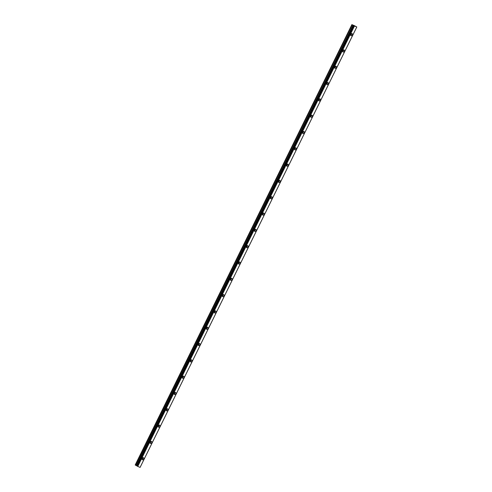 <?xml version="1.0" encoding="UTF-8"?>
<svg xmlns="http://www.w3.org/2000/svg" width="492" height="492" viewBox="0 0 492 492"><rect width="100%" height="100%" fill="white"/><g stroke="black" fill="none" stroke-linecap="round" stroke-linejoin="round"><path stroke-width="0.74" d="M142.532 457.929A0.683 0.504 -60.6 0 1 142.034 458.821M351.202 33.856A0.683 0.504 -60.6 0 1 350.704 34.748M343.176 50.166A0.683 0.504 -60.6 0 1 342.678 51.057M335.15 66.475A0.683 0.504 -60.6 0 1 334.652 67.367M327.125 82.791A0.683 0.504 -60.6 0 1 326.627 83.677M319.099 99.101A0.683 0.504 -60.6 0 1 318.601 99.987M311.073 115.411A0.683 0.504 -60.6 0 1 310.575 116.296M303.047 131.721A0.683 0.504 -60.6 0 1 302.549 132.606M295.022 148.03A0.683 0.504 -60.6 0 1 294.523 148.922M286.996 164.34A0.683 0.504 -60.6 0 1 286.498 165.232M278.97 180.65A0.683 0.504 -60.6 0 1 278.472 181.542M270.944 196.96A0.683 0.504 -60.6 0 1 270.446 197.852M262.919 213.27A0.683 0.504 -60.6 0 1 262.421 214.161M254.893 229.586A0.683 0.504 -60.6 0 1 254.395 230.471M246.867 245.895A0.683 0.504 -60.6 0 1 246.369 246.781M238.841 262.205A0.683 0.504 -60.6 0 1 238.343 263.091M230.816 278.515A0.683 0.504 -60.6 0 1 230.317 279.401M222.79 294.825A0.683 0.504 -60.6 0 1 222.292 295.717M214.764 311.135A0.683 0.504 -60.6 0 1 214.266 312.026M206.738 327.444A0.683 0.504 -60.6 0 1 206.24 328.336M198.713 343.754A0.683 0.504 -60.6 0 1 198.215 344.646M190.687 360.064A0.683 0.504 -60.6 0 1 190.189 360.956M182.661 376.38A0.683 0.504 -60.6 0 1 182.163 377.266M174.635 392.69A0.683 0.504 -60.6 0 1 174.137 393.575M166.61 409A0.683 0.504 -60.6 0 1 166.112 409.885M158.584 425.309A0.683 0.504 -60.6 0 1 158.086 426.195M150.558 441.619A0.683 0.504 -60.6 0 1 150.06 442.511M142.163 458.409A1.138 0.836 119.4 0 0 143.707 459.079A1.138 0.836 119.4 0 0 142.163 458.409M142.04 459.233A1.138 0.836 119.4 0 0 142.889 457.72M350.833 34.335A1.138 0.836 119.4 0 0 352.377 35.006A1.138 0.836 119.4 0 0 350.833 34.335M350.71 35.16A1.138 0.836 119.4 0 0 351.559 33.647M342.807 50.645A1.138 0.836 119.4 0 0 344.351 51.316A1.138 0.836 119.4 0 0 342.807 50.645M342.684 51.469A1.138 0.836 119.4 0 0 343.533 49.956M334.781 66.955A1.138 0.836 119.4 0 0 336.325 67.625A1.138 0.836 119.4 0 0 334.781 66.955M334.658 67.779A1.138 0.836 119.4 0 0 335.507 66.266M326.756 83.265A1.138 0.836 119.4 0 0 328.299 83.935A1.138 0.836 119.4 0 0 326.756 83.265M326.633 84.089A1.138 0.836 119.4 0 0 327.481 82.576M318.73 99.575A1.138 0.836 119.4 0 0 320.274 100.245A1.138 0.836 119.4 0 0 318.73 99.575M318.607 100.405A1.138 0.836 119.4 0 0 319.456 98.886M310.704 115.884A1.138 0.836 119.4 0 0 312.248 116.561A1.138 0.836 119.4 0 0 310.704 115.884M310.581 116.715A1.138 0.836 119.4 0 0 311.43 115.202M302.678 132.194A1.138 0.836 119.4 0 0 304.222 132.871A1.138 0.836 119.4 0 0 302.678 132.194M302.555 133.025A1.138 0.836 119.4 0 0 303.404 131.512M294.653 148.504A1.138 0.836 119.4 0 0 296.196 149.181A1.138 0.836 119.4 0 0 294.653 148.504M294.53 149.334A1.138 0.836 119.4 0 0 295.378 147.821M286.627 164.814A1.138 0.836 119.4 0 0 288.171 165.49A1.138 0.836 119.4 0 0 286.627 164.814M286.504 165.644A1.138 0.836 119.4 0 0 287.353 164.131M278.601 181.13A1.138 0.836 119.4 0 0 280.145 181.8A1.138 0.836 119.4 0 0 278.601 181.13M278.478 181.954A1.138 0.836 119.4 0 0 279.327 180.441M270.575 197.44A1.138 0.836 119.4 0 0 272.119 198.11A1.138 0.836 119.4 0 0 270.575 197.44M270.452 198.264A1.138 0.836 119.4 0 0 271.301 196.751M262.55 213.749A1.138 0.836 119.4 0 0 264.093 214.42A1.138 0.836 119.4 0 0 262.55 213.749M262.427 214.573A1.138 0.836 119.4 0 0 263.275 213.061M254.524 230.059A1.138 0.836 119.4 0 0 256.068 230.73A1.138 0.836 119.4 0 0 254.524 230.059M254.401 230.883A1.138 0.836 119.4 0 0 255.25 229.37M246.498 246.369A1.138 0.836 119.4 0 0 248.042 247.039A1.138 0.836 119.4 0 0 246.498 246.369M246.375 247.199A1.138 0.836 119.4 0 0 247.224 245.68M238.472 262.679A1.138 0.836 119.4 0 0 240.016 263.355A1.138 0.836 119.4 0 0 238.472 262.679M238.349 263.509A1.138 0.836 119.4 0 0 239.198 261.996M230.447 278.989A1.138 0.836 119.4 0 0 231.99 279.665A1.138 0.836 119.4 0 0 230.447 278.989M230.324 279.819A1.138 0.836 119.4 0 0 231.172 278.306M222.421 295.298A1.138 0.836 119.4 0 0 223.965 295.975A1.138 0.836 119.4 0 0 222.421 295.298M222.298 296.129A1.138 0.836 119.4 0 0 223.147 294.616M214.395 311.614A1.138 0.836 119.4 0 0 215.939 312.285A1.138 0.836 119.4 0 0 214.395 311.614M214.272 312.438A1.138 0.836 119.4 0 0 215.121 310.926M206.369 327.924A1.138 0.836 119.4 0 0 207.913 328.594A1.138 0.836 119.4 0 0 206.369 327.924M206.246 328.748A1.138 0.836 119.4 0 0 207.095 327.235M198.344 344.234A1.138 0.836 119.4 0 0 199.887 344.904A1.138 0.836 119.4 0 0 198.344 344.234M198.221 345.058A1.138 0.836 119.4 0 0 199.069 343.545M190.318 360.544A1.138 0.836 119.4 0 0 191.862 361.214A1.138 0.836 119.4 0 0 190.318 360.544M190.195 361.368A1.138 0.836 119.4 0 0 191.044 359.855M182.292 376.854A1.138 0.836 119.4 0 0 183.836 377.524A1.138 0.836 119.4 0 0 182.292 376.854M182.169 377.678A1.138 0.836 119.4 0 0 183.018 376.165M174.266 393.163A1.138 0.836 119.4 0 0 175.81 393.834A1.138 0.836 119.4 0 0 174.266 393.163M174.143 393.994A1.138 0.836 119.4 0 0 174.992 392.481M166.241 409.473A1.138 0.836 119.4 0 0 167.784 410.15A1.138 0.836 119.4 0 0 166.241 409.473M166.118 410.303A1.138 0.836 119.4 0 0 166.966 408.791M158.215 425.783A1.138 0.836 119.4 0 0 159.759 426.459A1.138 0.836 119.4 0 0 158.215 425.783M158.092 426.613A1.138 0.836 119.4 0 0 158.941 425.1M150.189 442.093A1.138 0.836 119.4 0 0 151.733 442.769A1.138 0.836 119.4 0 0 150.189 442.093M150.066 442.923A1.138 0.836 119.4 0 0 150.915 441.41M137.674 466.348L354.418 25.99L137.674 466.348L137.2 466.115L353.822 25.689L137.2 466.115M354.418 25.99L356.792 26.992L140.115 467.382L356.811 26.998L354.695 25.818L351.885 24.606L352.217 24.797L135.521 465.18L136.862 465.881L353.557 25.498L353.822 25.689M140.115 467.382L356.811 26.998M356.774 27.017L140.079 467.4L356.774 27.017L140.072 467.4L137.723 466.373M137.127 466.072L136.856 465.924L353.576 25.51L136.856 465.924M351.885 24.606L135.189 464.989L351.885 24.606L135.189 464.989L135.521 465.18M135.577 465.211L352.217 24.797M352.272 24.821L353.557 25.498M353.896 25.732L354.369 25.965M137.772 466.398L354.468 26.014M136.985 466.004L353.68 25.621M353.6 25.572L136.899 465.955M136.333 465.586L353.028 25.203M352.973 25.172L136.278 465.555"/></g></svg>
